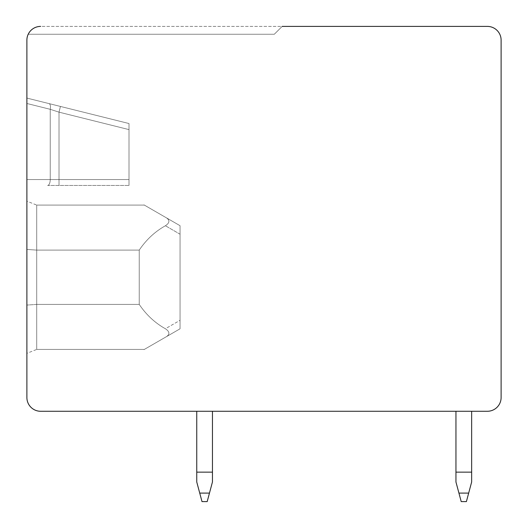 <?xml version="1.0" encoding="UTF-8"?>
<svg xmlns="http://www.w3.org/2000/svg" width="528" height="528" viewBox="0 0 528 528"><rect width="100%" height="100%" fill="white"/><g stroke="black" fill="none" stroke-linecap="round" stroke-linejoin="round"><path stroke-width="0.4" stroke-dasharray="2.64 1.98" d="M26.888 40.148A13.748 13.748 0 0 1 40.636 26.4L487.364 26.4A13.748 13.748 0 0 1 501.112 40.148L501.112 397.525A13.748 13.748 0 0 1 487.364 411.272L40.636 411.272A13.748 13.748 0 0 1 26.888 397.525L26.888 40.148M282.163 26.4L274.309 34.254L28.215 34.254L274.309 34.254L282.163 26.4L274.309 34.254L28.215 34.254L274.309 34.254L282.163 26.4L274.309 34.254L28.215 34.254L274.309 34.254L282.163 26.4L274.309 34.254L28.215 34.254L274.309 34.254L282.163 26.4L274.309 34.254L28.215 34.254L274.309 34.254L282.163 26.4L274.309 34.254L28.215 34.254L274.309 34.254L282.163 26.4L274.309 34.254L28.215 34.254L274.309 34.254L282.163 26.4L274.309 34.254L28.215 34.254L274.309 34.254L282.163 26.4L274.309 34.254L28.215 34.254L274.309 34.254L282.163 26.4L274.309 34.254L28.215 34.254L274.309 34.254L282.163 26.4L274.309 34.254L28.215 34.254L274.309 34.254L282.163 26.4L274.309 34.254L28.215 34.254A13.748 13.748 0 0 1 40.636 26.4A13.748 13.748 0 0 0 28.215 34.254A13.748 13.748 0 0 1 40.636 26.4A13.748 13.748 0 0 0 28.215 34.254A13.748 13.748 0 0 1 40.636 26.4A13.748 13.748 0 0 0 28.215 34.254A13.748 13.748 0 0 1 40.636 26.4A13.748 13.748 0 0 0 28.215 34.254A13.748 13.748 0 0 1 40.636 26.4A13.748 13.748 0 0 0 28.215 34.254A13.748 13.748 0 0 1 40.636 26.4A13.748 13.748 0 0 0 28.215 34.254A13.748 13.748 0 0 1 40.636 26.4A13.748 13.748 0 0 0 28.215 34.254A13.748 13.748 0 0 1 40.636 26.4A13.748 13.748 0 0 0 28.215 34.254A13.748 13.748 0 0 1 40.636 26.4A13.748 13.748 0 0 0 28.215 34.254A13.748 13.748 0 0 1 40.636 26.4A13.748 13.748 0 0 0 28.215 34.254A13.748 13.748 0 0 1 40.636 26.4A13.748 13.748 0 0 0 28.215 34.254A13.748 13.748 0 0 1 40.636 26.4A13.748 13.748 0 0 0 28.215 34.254L274.309 34.254L282.163 26.4L40.636 26.4M455.948 411.272L455.948 481.965L458.931 493.099L455.948 481.965L455.948 411.272L455.948 481.965L458.931 493.099L455.948 481.965L455.948 411.272L471.656 411.272L455.948 411.272L471.656 411.272L455.948 411.272L471.656 411.272L455.948 411.272L455.948 472.144L471.656 472.144L471.656 411.272M196.746 411.272L196.746 481.965L199.729 493.099L196.746 481.965L196.746 411.272L196.746 481.965L199.729 493.099L196.746 481.965L196.746 411.272L212.454 411.272L196.746 411.272L212.454 411.272L196.746 411.272L212.454 411.272L196.746 411.272L196.746 472.144L212.454 472.144L212.454 411.272M196.746 472.144L196.746 481.965L199.729 493.099L209.471 493.099L212.454 481.965L212.454 472.144L196.746 472.144L212.454 472.144L212.454 481.965L209.471 493.099L212.454 481.965L212.454 472.144L196.746 472.144L212.454 472.144L212.454 481.965L209.471 493.099L212.454 481.965L212.454 472.144M471.656 472.144L471.656 481.965L468.673 493.099L471.656 481.965L471.656 472.144L455.948 472.144L471.656 472.144L471.656 481.965L468.673 493.099L471.656 481.965L471.656 472.144L455.948 472.144L471.656 472.144L471.656 481.965L468.673 493.099L458.931 493.099L468.673 493.099L458.931 493.099L468.673 493.099L458.931 493.099L455.948 481.965L455.948 472.144M26.888 179.566L26.888 98.076L26.888 185.453L26.888 98.076L26.888 185.453L26.888 179.566L50.233 179.566L26.888 179.566L50.233 179.566L50.233 109.309A5.894 2.574 -76 0 0 49.025 103.594L26.888 98.076L26.888 103.488L26.888 98.076L49.025 103.594A5.894 2.574 -76 0 1 50.233 109.309L59.017 112.154L50.233 109.309A5.894 2.574 -76 0 0 49.025 103.594L60.443 106.438L59.017 112.154L60.443 106.438L49.025 103.594A5.894 2.574 -76 0 1 50.233 109.309L59.017 112.154L50.233 109.309A5.894 2.574 -76 0 0 49.025 103.594L128.997 123.532L60.443 106.438L128.997 123.532L128.997 185.453L128.997 123.532L49.025 103.594A5.894 2.574 -76 0 1 50.233 109.309L59.017 112.154L60.443 106.438L59.017 112.154L50.233 109.309L26.888 103.488L50.233 109.309L50.233 179.566L59.017 179.566L59.017 112.154L60.443 106.438L128.997 123.532L128.997 185.453L128.997 123.532L49.025 103.594L60.443 106.438L59.017 112.154L128.997 129.604L59.017 112.154L59.017 179.566L128.997 179.566L50.233 179.566A5.894 2.633 -90 0 1 47.599 185.453L128.997 185.453L47.599 185.453A5.894 2.633 -90 0 0 50.233 179.566A5.894 2.633 -90 0 1 47.599 185.453A5.894 2.633 -90 0 0 50.233 179.566L26.888 179.566L50.233 179.566L50.233 109.309L50.233 179.566L59.017 179.566L59.017 185.453L59.017 179.566L128.997 179.566L59.017 179.566L59.017 185.453L59.017 179.566L26.888 179.566M26.888 249.434L36.709 250.107L139.24 250.107L139.24 304.405L36.709 304.405L26.888 305.072L36.709 304.405L139.24 304.405C146.243 314.807 154.968 322.925 165.409 328.753C169.666 331.584 170.023 334.211 166.472 336.64C136.534 353.925 136.534 353.925 166.472 336.64C136.534 353.925 136.534 353.925 166.472 336.64C170.016 334.204 169.66 331.571 165.409 328.753C154.968 322.925 146.243 314.807 139.24 304.405L139.24 250.107C146.243 239.705 154.968 231.587 165.409 225.753C169.666 222.928 170.023 220.295 166.472 217.866C136.534 200.581 136.534 200.581 166.472 217.866C136.534 200.581 136.534 200.581 166.472 217.866C170.016 220.308 169.66 222.935 165.409 225.753C154.968 231.587 146.243 239.705 139.24 250.107L36.709 250.107L26.888 249.434L36.709 250.107L139.24 250.107L139.24 304.405L36.709 304.405L26.888 305.072L36.709 304.405L36.709 349.417L36.709 304.405L139.24 304.405L139.24 250.107L36.709 250.107L26.888 249.434L36.709 250.107L36.709 349.417L36.709 205.088L36.709 349.417L36.709 205.088L36.709 304.405L36.709 205.088L36.709 250.107L26.888 249.434L26.888 353.344L26.888 251.044M26.888 98.076L49.025 103.594L26.888 98.076M180.055 320.298L180.055 225.707L166.472 217.866L180.055 225.707L180.055 328.799L180.055 225.707L166.472 217.866C170.016 220.308 169.66 222.935 165.409 225.753C154.968 231.587 146.243 239.705 139.24 250.107C146.243 239.705 154.968 231.587 165.409 225.753C169.666 222.928 170.023 220.295 166.472 217.866C136.534 200.581 136.534 200.581 166.472 217.866C136.534 200.581 136.534 200.581 166.472 217.866L180.055 225.707L180.055 328.799L166.472 336.64L180.055 328.799L180.055 225.707L166.472 217.866C170.016 220.308 169.66 222.935 165.409 225.753C154.968 231.587 146.243 239.705 139.24 250.107C146.243 239.705 154.968 231.587 165.409 225.753C169.666 222.928 170.023 220.295 166.472 217.866C136.534 200.581 136.534 200.581 166.472 217.866C136.534 200.581 136.534 200.581 166.472 217.866L180.055 225.707L180.055 328.799L166.472 336.64C170.016 334.204 169.66 331.571 165.409 328.753C154.968 322.925 146.243 314.807 139.24 304.405C146.243 314.807 154.968 322.925 165.409 328.753C169.666 331.584 170.023 334.211 166.472 336.64C136.534 353.925 136.534 353.925 166.472 336.64C136.534 353.925 136.534 353.925 166.472 336.64L180.055 328.799L180.055 320.298L165.409 328.753C154.968 322.925 146.243 314.807 139.24 304.405L139.24 250.107L139.24 304.405C146.243 314.807 154.968 322.925 165.409 328.753C169.666 331.584 170.023 334.211 166.472 336.64C170.016 334.204 169.66 331.571 165.409 328.753L180.055 320.298M36.709 304.405L26.888 305.072L36.709 304.405L139.24 304.405L36.709 304.405M36.709 250.107L139.24 250.107L36.709 250.107M166.472 336.64C136.534 353.925 136.534 353.925 166.472 336.64C136.534 353.925 136.534 353.925 166.472 336.64L180.055 328.799L166.472 336.64M199.729 493.099L209.471 493.099L199.729 493.099M26.888 103.488L50.233 109.309L26.888 103.488M128.997 129.604L59.017 112.154L128.997 129.604L59.017 112.154L59.017 179.566L59.017 112.154L128.997 129.604M50.233 179.566L50.233 109.309L50.233 179.566A5.894 2.633 -90 0 1 47.599 185.453A5.894 2.633 -90 0 0 50.233 179.566L128.997 179.566L59.017 179.566L59.017 185.453L59.017 179.566L50.233 179.566M59.017 179.566L59.017 112.154L59.017 179.566M180.055 234.214L165.409 225.753L180.055 234.214M466.396 501.6L461.208 501.6L466.396 501.6M207.194 501.6L202.006 501.6L207.194 501.6M49.025 103.594L60.443 106.438L49.025 103.594M144.342 205.088L36.709 205.088L144.342 205.088L36.709 205.088L26.888 201.161M144.342 349.417L36.709 349.417L144.342 349.417L36.709 349.417L26.888 353.344"/><path stroke-width="0.79" d="M40.636 26.4A13.748 13.748 0 0 0 26.888 40.148L26.888 397.525A13.748 13.748 0 0 0 40.636 411.272L487.364 411.272A13.748 13.748 0 0 0 501.112 397.525L501.112 40.148A13.748 13.748 0 0 0 487.364 26.4L282.163 26.4M196.746 411.272L196.746 472.144L212.454 472.144L212.454 411.272M455.948 411.272L455.948 472.144L471.656 472.144L471.656 411.272M196.746 472.144L196.746 481.965L199.729 493.099L209.471 493.099L207.194 501.6L212.454 481.965L212.454 472.144M455.948 472.144L455.948 481.965L458.931 493.099L468.673 493.099L466.396 501.6L471.656 481.965L471.656 472.144M199.729 493.099L202.006 501.6L199.729 493.099M458.931 493.099L461.208 501.6L458.931 493.099M26.888 251.044L26.888 249.434M466.396 501.6L461.208 501.6M207.194 501.6L202.006 501.6"/></g></svg>

